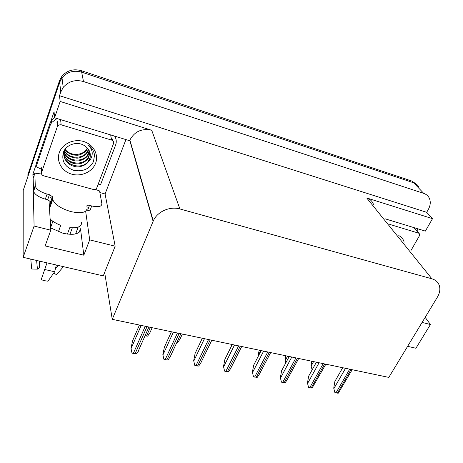 <?xml version="1.0" encoding="UTF-8"?>
<svg xmlns="http://www.w3.org/2000/svg" width="463" height="463" viewBox="0 0 463 463"><rect width="100%" height="100%" fill="white"/><g stroke="black" fill="none" stroke-linecap="round" stroke-linejoin="round"><path stroke-width="0.69" d="M49.014 200.271L50.791 230.209L34.094 226.066L32.89 174.186L36.045 164.886M50.658 227.935L63.171 233.323C74.381 235.511 80.157 233.983 80.504 228.739L79.185 232.235M125.936 139.589L105.078 193.974L99.863 192.544M34.343 174.58L32.89 174.186M50.814 121.364L54.061 111.791L54.593 117.781L129.634 140.717L129.889 140.075C134.536 131.423 141.811 128.158 151.731 130.282L60.155 101.455L54.593 117.781M385.21 218.837L425.358 231.106L432.517 218.669L366.708 197.95C370.047 199.073 372.293 201.197 373.45 204.322M426.695 212.314L59.519 95.696L60.78 91.975L63.217 87.42C68.524 81.285 75.278 79.323 83.479 81.529L423.749 193.401C426.197 194.228 427.997 195.722 429.155 197.863C430.862 201.422 430.578 205.288 428.316 209.473L426.695 212.314L432.517 218.669M407.619 346.33L415.93 348.251L430.44 324.511L425.161 317.346M34.094 226.066L23.15 257.33L23.214 190.438L59.652 82.275L27.913 176.49L27.89 174.632L59.478 80.782L61.822 76.36C66.944 70.417 73.461 68.53 81.384 70.7L412.105 181.149L413.673 182.798C416.069 183.62 417.84 185.096 418.992 187.208C417.84 185.096 416.069 183.62 413.673 182.798L81.662 72.147L413.673 182.798L423.749 193.401M59.478 80.782L59.652 82.275L62.007 77.842C67.152 71.869 73.704 69.971 81.662 72.147C73.704 69.971 67.152 71.869 62.007 77.842L59.652 82.275L60.78 91.975M60.155 101.455L59.519 95.696M23.15 257.33L103.272 275.879L115.171 246.2L105.078 193.974M112.254 319.331L388.81 377.397L437.39 297.148C439.746 293.137 440.4 289.311 439.352 285.671C438.206 282.227 435.718 279.941 431.904 278.801L179.904 208.963C169.88 205.954 157.148 211.684 153.276 220.955L112.254 319.331L104.65 272.447M115.171 246.2L89.7 239.875L85.649 211.209M430.44 324.511L422.082 322.433M50.791 230.209L45.131 245.922L83.809 255.194L80.504 228.739M83.809 255.194L89.7 239.875M52.001 198.06L50.137 197.568M412.105 181.149L416.717 184.448M143.27 187.272L143.559 187.359M152.148 327.706L149.925 332.712L147.639 336.144L145.041 335.768M139.432 325.038L132.592 340.768L130.977 348.263L132.001 353.119L136.226 353.94C137.783 352.378 138.587 351.151 138.645 350.265L148.895 327.023M182.358 334.049L180.032 339.072L177.838 342.336L176.918 342.296M231.182 346.671L231.622 344.391M163.902 359.323L162.854 354.536L163.902 359.323L167.982 360.116L170.297 356.62L180.877 333.736M171.414 331.751L164.388 347.157L162.854 354.536M194.749 365.319L193.679 360.602L194.749 365.319L198.696 366.083L200.901 362.778L211.799 340.23M202.337 338.245L195.137 353.338L193.679 360.602M224.596 371.118L223.507 366.47L224.596 371.118L228.415 371.858L230.51 368.751L241.709 346.509M232.247 344.524L224.896 359.317L223.507 366.47M253.487 376.732L252.381 372.154L253.487 376.732L257.185 377.455L259.176 374.538L270.658 352.592M261.201 350.601L253.707 365.104L252.381 372.154M417.557 228.722L418.014 232.119M47 262.851L41.178 279.704L44.575 280.7L47.944 281.203L54.657 271.764L56.359 265.015M51.028 204.397L50.589 204.281L50.623 201.729L47.66 199.761L49.443 194.703L52.417 196.671L52.73 199.594C54.929 204.611 60.989 208.61 70.903 211.597C81.476 213.819 86.888 212.569 87.142 207.846L86.865 205.954C86.917 205.184 87.791 204.987 89.475 205.358L87.617 210.283L89.851 210.873L91.715 205.954L89.475 205.358M81.488 222.211C81.939 226.476 78.044 228.282 69.803 227.628L67.395 234.128M75.619 233.942L78.189 227.096M50.589 204.281L50.727 203.066M51.491 201.752L52.18 201.15M58.384 231.83L60.746 225.348C56.278 223.612 52.736 221.493 50.126 218.993M52.886 221.262L50.629 227.536M50.322 222.327L51.179 219.948M72.332 227.825L69.901 234.359M58.355 265.478L56.058 268.135M39.442 261.097L39.372 267.759L37.428 269.148L36.612 260.443M53.639 273.199L56.544 274.64L63.46 266.659M30.766 259.089L31.727 269.015L37.428 269.148M47.66 199.761L45.322 199.148C38.898 197.215 34.98 194.651 33.568 191.456L33.151 178.076L34.829 173.139L41.56 174.03M49.443 194.703L47.104 194.084C40.663 192.128 36.727 189.57 35.298 186.398L34.829 173.139M95.216 189.344L99.568 190.935L101.872 203.622C101.808 206.637 98.422 207.418 91.715 205.954M54.57 117.492L51.393 120.449L50.039 123.089L36.027 164.394L36.102 166.767L41.41 169.174M50.039 123.089L50.201 125.265L51.567 122.608L57.053 118.534M114.639 136.134C116.387 138.935 116.717 141.881 115.623 144.971L100.558 184.702L98.214 184.118M50.201 125.265L36.102 166.767M398.776 235.58C401.612 237.004 403.406 239.215 404.147 242.213M389.707 224.387L418.656 233.161L419.617 233.989L419.432 235.765L410.93 250.587M95.621 163.179C92.473 171.819 81.407 176.924 71.777 174.175C62.106 171.559 56.127 161.541 59.281 152.686C62.297 143.796 73.808 138.489 83.572 141.493C93.387 144.358 98.914 154.578 95.621 163.179M63.466 152.148C61.295 160.754 64.641 166.796 73.507 170.274C82.68 172.004 89.33 169.157 93.445 161.726L94.539 155.174C93.891 150.938 91.703 147.483 87.976 144.803C92.704 149.375 93.485 154.324 90.326 159.642L88.543 161.593L89.735 159.249C91.425 153.357 89.452 148.704 83.82 145.272C76.823 141.076 66.151 144.728 63.466 152.148M64.93 149.613C67.858 153.34 71.742 155.198 76.586 155.203C79.862 155.597 85.51 152.454 87.247 149.011L87.131 148.31C83.433 155.933 70.312 156.552 65.121 149.277L64.542 150.62C62.887 157.084 65.295 162.096 71.765 165.661C76.615 167.131 75.973 166.865 79.046 166.836C83.554 165.98 86.72 164.232 88.543 161.593M64.288 150.463C59.843 164.359 83.12 172.172 89.075 159.799L89.625 158.606M63.963 153.652C66.388 164.492 84.006 166.379 88.578 156.859L89.81 152.009M63.639 151.731C64.218 155.163 64.982 157.362 65.931 158.317C68.067 161.026 70.827 162.779 74.207 163.584C76.713 164 78.999 163.943 81.071 163.398C83.381 163.034 88.045 159.579 88.699 157.588L89.926 152.368M64.137 152.182C67.65 161.888 83.815 162.866 88.086 153.965L89.209 150.597M63.738 151.517C64.253 153.461 65.393 155.342 67.158 157.154C68.368 158.797 73.756 161.014 76.152 160.95C80.111 161.408 86.784 158.427 88.207 154.688L89.376 150.944M64.513 150.718C68.929 159.231 83.629 159.399 87.605 151.117L88.392 149.231M64.183 150.654C66.168 154.683 69.82 157.449 76.262 158.068C80.018 158.867 87.131 154.329 87.727 151.829L88.618 149.566M87.131 148.31L87.328 147.923M87.247 149.011L87.623 148.241M57.36 126.544L58.691 125.022L60.879 124.726L111.768 140.144C113.371 140.798 113.967 141.915 113.551 143.495L96.767 187.926C96.015 189.24 94.84 189.743 93.237 189.442L43.539 175.784C41.873 175.164 41.213 174.076 41.56 172.52L57.36 126.544L56.943 122.157M94.579 156.338L94.394 154.318M258.539 355.752L258.313 354.675L258.632 355.567M258.313 354.675L259.153 350.173M285.677 363.131L285.052 360.22L285.833 362.836M285.052 360.22L285.862 355.781M312.097 369.856L311.003 365.602L312.137 369.873M311.003 365.602L311.773 361.221M281.469 382.172L280.346 377.658L281.469 382.172L285.058 382.872L286.938 380.152L298.693 358.478M289.236 356.487L281.614 370.713L280.346 377.658M308.59 387.444L307.455 382.994L308.59 387.444L312.062 388.121L325.854 364.178M316.397 362.193L308.653 376.147L307.455 382.994M334.882 392.555L333.73 388.168L334.882 392.555L338.25 393.209L352.181 369.705M342.724 367.72L334.876 381.414L333.73 388.168M83.479 81.529L81.384 70.7M179.904 208.963L151.731 130.282M431.904 278.801L366.708 197.95M153.103 221.355L129.75 140.416M150.643 212.835L150.95 212.916M150.365 327.335L146.499 336.069M141.18 325.402L131.046 348.639M145.243 326.259L133.275 353.541M147.014 326.629L135.028 353.882M173.353 332.156L162.941 354.913M177.433 333.019L165.141 359.734M179.146 333.377L166.836 360.064M204.449 338.69L193.789 360.978M208.547 339.547L195.953 365.718M210.202 339.894L197.597 366.036M234.521 345.004L223.629 366.846M238.63 345.867L225.77 371.511M240.233 346.202L227.362 371.818M263.621 351.11L252.52 372.524M267.741 351.978L254.638 377.119M269.292 352.302L256.172 377.42M47.608 262.99L55.791 264.888M52.574 198.702L50.774 203.778M44.477 269.443L54.657 271.764M47.104 194.084L45.322 199.148M35.182 185.704L33.452 190.756M52.446 196.816L50.652 201.874M418.656 233.161L414.634 228.479M61.151 124.796L60.688 120.432M41.56 172.52L41.34 167.681M112.897 140.781L112.468 139.027M111.768 140.144L110.703 135.7M260.779 350.514L258.452 355.023M287.575 356.14L285.208 360.567M313.567 361.597L311.171 365.944M291.794 357.025L280.503 378.028M295.921 357.893L282.592 382.548M297.42 358.206L284.085 382.837M319.088 362.755L307.623 383.358M323.22 363.623L309.683 387.815M324.673 363.93L311.13 388.092M345.537 368.311L333.916 388.526M349.669 369.179L335.953 392.919M351.081 369.474L337.353 393.191M63.217 87.42L61.822 76.36M153.276 220.955L129.889 140.075M52.73 199.594L49.512 208.663M51.567 122.608L51.393 120.449M33.568 191.456L35.298 186.398M52.417 196.671L50.623 201.729M419.073 233.352L415.595 229.301M89.191 160.487L89.075 159.799M88.699 157.588L88.578 156.859M88.207 154.683L88.086 153.965M87.727 151.823L87.605 151.117M57.69 125.901L57.267 121.52"/></g></svg>
